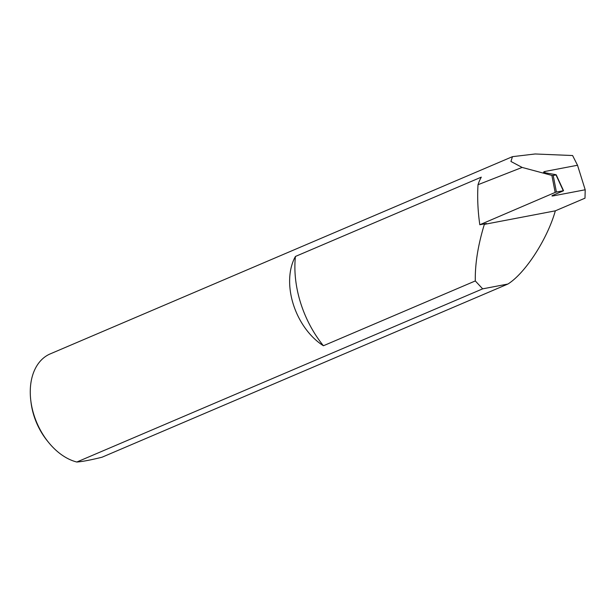 <?xml version="1.0" encoding="UTF-8"?>
<svg xmlns="http://www.w3.org/2000/svg" width="616" height="616" viewBox="0 0 616 616"><rect width="100%" height="100%" fill="white"/><g stroke="black" fill="none" stroke-linecap="round" stroke-linejoin="round"><path stroke-width="0.92" d="M295.434 256.449A90.883 61.515 66.9 0 0 300.577 302.787A90.883 61.515 66.9 0 0 323.415 345.753A58.158 39.37 -113.1 0 1 293.27 304.181A58.158 39.37 -113.1 0 1 295.434 256.449L481.288 177.146A58.158 39.37 66.9 0 0 478.016 184.715A164.403 111.28 66.9 0 0 479.81 224.748L555.162 192.431L551.882 175.414L553.199 175.46L556.41 192.046L563.293 190.737L556.009 174.929L553.199 175.46M479.81 224.748L486.44 223.485L484.338 224.378C477.985 245.26 474.975 264.118 475.306 280.942L323.415 345.753M48.741 442.611L47.54 441.133A53.507 36.221 -113.1 0 1 33.895 415.6A53.507 36.221 -113.1 0 1 31.031 402.456L30.8 400.569A58.158 39.37 66.9 0 0 33.911 414.853A58.158 39.37 66.9 0 0 48.741 442.611A58.158 39.37 66.9 0 0 76.815 462.023C82.482 461.592 90.898 459.99 102.048 457.211L507.892 284.038C525.217 273.304 547.339 239.17 555.339 210.834L484.338 224.378M552.999 195.234L553.23 195.88C551.536 196.15 551.543 195.903 553.245 195.133L563.27 190.891M30.8 400.569A58.158 39.37 66.9 0 1 50.242 353.884L512.458 156.664L535.158 153.977L572.603 155.532L577.515 165.25L585.2 189.774L553.23 195.88C551.536 196.15 551.543 195.903 553.245 195.133M555.801 174.659L545.368 172.826L543.528 172.118L544.629 171.525L545.068 172.765M512.458 156.664L510.941 161.469L522.122 167.429L478.016 184.715M585.2 189.774L585 198.175L555.339 210.834M522.122 167.429L551.882 175.414M76.815 462.023L482.659 288.85L475.306 280.942M577.515 165.25L544.629 171.525M556.41 192.046L555.162 192.431M482.659 288.85L507.892 284.038M563.548 190.729L556.217 174.805"/></g></svg>
